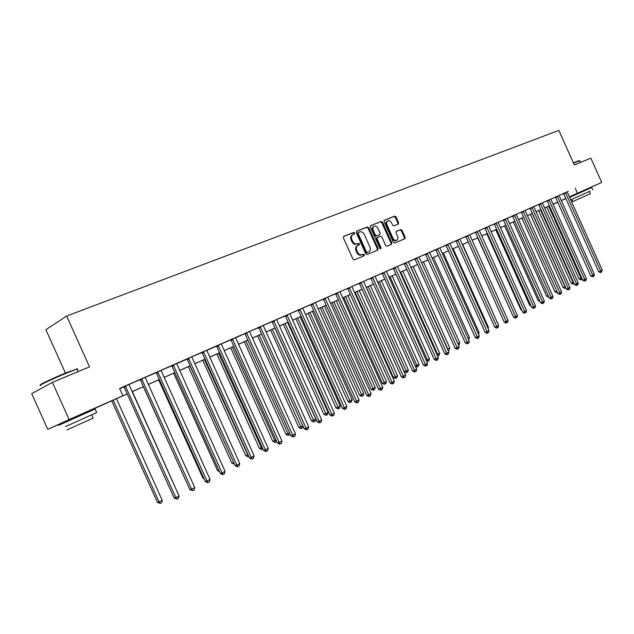 <?xml version="1.0" encoding="UTF-8"?>
<svg xmlns="http://www.w3.org/2000/svg" width="634" height="634" viewBox="0 0 634 634"><rect width="100%" height="100%" fill="white"/><g stroke="black" fill="none" stroke-linecap="round" stroke-linejoin="round"><path stroke-width="0.95" d="M354.644 232.987L353.637 232.424L343.802 236.323L343.398 237.877L352.94 259.092L354.39 259.877L364.138 255.795L364.407 254.709L363.401 254.163L362.149 254.686C360.271 255.193 358.733 254.353 357.536 252.15L356.744 250.398C355.912 248.108 356.3 246.475 357.901 245.485L359.272 244.922L359.526 243.852L358.519 243.29L357.259 243.805C355.381 244.304 353.835 243.448 352.631 241.253L351.846 239.493C351.022 237.227 351.394 235.602 352.979 234.62L354.398 234.049L354.644 232.987M353.875 234.255L353.907 233.375L352.9 232.813L343.493 236.545M363.583 256.025L363.662 255.082L362.656 254.527L361.404 255.05L362.149 254.686M358.733 245.144L358.781 244.233L357.774 243.67L356.522 244.185L357.259 243.805M572.621 195.534L585.903 189.558M66.974 420.738L86.589 411.957M398.247 224.111L398.596 222.637L396.036 216.931L394.665 216.139L384.41 220.212L384.093 221.686L393.318 242.212L394.697 242.988L404.841 238.741L405.166 237.259L402.075 230.372L400.712 229.587L396.353 231.378L396.028 232.852L397.573 236.284C398.255 238.146 397.962 239.478 396.686 240.262C395.188 240.706 393.944 240.024 392.953 238.202L386.645 224.016L386.669 222.035L387.746 220.767C389.26 220.307 390.52 220.997 391.527 222.835L392.541 225.078L393.912 225.862L398.247 224.111M67.022 420.825L47.804 429.384L31.7 393.69L52.368 382.35L89.552 366.872L66.633 316.033L558.847 130.406L574.349 164.983L590.84 158.12L601.729 182.41L585.919 189.582M52.368 382.35L69.138 419.542L127.172 393.841M567.264 191.904L119.58 388.468L122.814 395.64M575.228 188.243L577.463 193.219L601.729 182.41M368.782 227.772L367.363 226.972L356.633 231.236L356.292 232.749L365.723 253.743L367.157 254.527L377.769 250.081L378.118 248.56L368.782 227.772L368.037 228.161L366.626 227.368L356.379 231.434M370.724 225.641L381.169 221.496L382.556 222.288L391.796 242.846L391.455 244.344L387.025 246.206L385.63 245.421L381.866 237.045L380.471 236.26L377.476 237.481L377.135 238.986L381.074 247.743L380.828 248.797L379.829 248.259L370.343 227.154L370.581 225.72M119.699 388.737L123.915 386.891M128.995 384.434L140.201 379.726M145.226 377.301L156.13 372.729M161.107 370.319L171.719 365.873M176.664 363.702L186.975 359.169M191.848 356.807L201.905 352.599M206.755 350.467L216.527 346.172M221.314 343.858L230.847 339.879M235.602 337.787L244.772 333.603M249.566 331.439L258.617 327.667M263.268 325.424L272.081 321.747M276.693 319.52L285.284 315.946M289.849 313.743L298.226 310.256M302.743 308.069L310.914 304.677M315.391 302.513L323.356 299.208M327.802 297.061L335.56 293.835M339.967 291.711L347.424 288.446M351.902 286.465L359.288 283.406M363.615 281.322L370.827 278.334M375.114 276.266L382.143 273.357M386.399 271.304L393.262 268.467M397.478 266.438L404.175 263.673M408.375 261.826L414.898 258.957M419.042 256.96L425.43 254.329M429.559 252.514L435.772 249.78M439.845 247.815L445.932 245.31M445.853 245.215L455.925 240.92M459.935 238.986L465.744 236.609M465.665 236.514L475.389 232.361M479.336 230.459L484.788 228.082M488.798 226.298L494.211 224.087M498.094 222.217L503.388 220.053M503.309 219.966L512.415 216.091M516.258 214.395L521.203 212.073M521.211 212.097L530.024 208.34M533.788 206.526L542.355 202.785M542.355 202.761L547.079 200.843M547.007 200.756L555.4 197.19M555.329 197.103L563.594 193.584M128.995 384.489L123.796 386.772M145.234 377.349L140.082 379.615M161.115 370.375L156.019 372.61M176.648 363.544L171.608 365.763M191.856 356.855L186.864 359.05M206.739 350.317L201.802 352.488M221.314 343.913L216.424 346.061M235.594 337.637L230.744 339.769M249.574 331.487L244.708 333.579M263.268 325.472L258.513 327.556M276.693 319.568L271.986 321.636M289.849 313.782L285.181 315.835M302.751 308.116L298.131 310.153M315.399 302.553L310.818 304.574M327.802 297.1L323.261 299.097M339.967 291.751L335.473 293.732M351.91 286.505L347.448 288.47M363.623 281.353L359.201 283.303M375.114 276.297L370.739 278.231M386.399 271.336L382.056 273.254M397.478 266.47L393.175 268.372M408.359 261.683L404.088 263.578M419.042 256.992L414.81 258.862M429.543 252.38L425.343 254.234M439.853 247.846L434.353 250.272L435.685 249.685L436.041 250.2L475.278 337.573L477.275 336.876L437.595 248.805M459.935 239.01L455.846 240.825M479.344 230.483L475.31 232.266M488.798 226.33L484.804 228.097M498.094 222.241L494.132 224M553.03 296.482L552.515 298.337L551.826 298.701L514.594 215.592L512.66 216.479L549.298 298.131L553.03 296.482L516.377 214.807L516.235 214.244L517.392 213.729L512.335 215.996M533.788 206.549L529.953 208.253M602.3 270.203L601.183 272.311L600.731 271.043L602.3 270.203L567.39 192.356L567.248 191.825L568.302 191.357L564.403 193.069L562.469 193.964L563.523 193.497L563.824 193.956L598.726 271.788L600.731 271.043L565.465 192.609M66.633 316.033L45.878 329.704L65.429 373.054M47.804 429.384L69.138 419.542M572.645 195.589L569.475 197M565.908 198.593L561.328 200.629M557.73 202.238L553.046 204.322L557.706 202.175M127.196 393.888L86.644 412.084M557.698 202.159L553.014 204.243L557.682 202.119M549.393 205.86L544.598 207.992M540.953 209.616L536.047 211.796M532.378 213.436L527.361 215.671M523.66 217.319L518.533 219.602M514.808 221.258L509.554 223.596M505.797 225.268L500.432 227.661M496.644 229.349L491.152 231.798M487.34 233.494L481.713 235.999M477.87 237.71L472.116 240.278M468.241 241.998L462.344 244.621M458.445 246.364L452.414 249.051M448.476 250.802L442.302 253.552M438.34 255.32L432.016 258.133M428.021 259.916L421.539 262.801M417.513 264.592L410.88 267.548M406.814 269.355L400.022 272.382M395.925 274.205L388.959 277.304M384.838 279.142L377.698 282.32M373.545 284.175L366.23 287.432M362.038 289.302L354.541 292.639M350.309 294.525L342.629 297.948M338.358 299.842L330.48 303.353M326.185 305.271L318.102 308.869M313.767 310.795L305.485 314.488M301.11 316.437L292.607 320.218M288.193 322.183L279.475 326.066M275.029 328.055L266.082 332.034M261.588 334.039L252.411 338.12M247.878 340.141L238.455 344.341M233.883 346.378L224.214 350.681M219.602 352.734L209.672 357.164M205.012 359.232L194.812 363.773M190.113 365.873L179.636 370.533M174.889 372.649L164.127 377.444M159.34 379.576L148.285 384.497M143.45 386.653L132.078 391.717M561.272 200.518L565.853 198.482M569.411 196.865L577.463 193.219M132.054 391.661L143.427 386.605M148.261 384.45L159.316 379.52M164.111 377.388L174.873 372.602M179.612 370.486L190.089 365.818M194.789 363.726L204.988 359.185M209.648 357.108L219.578 352.686M224.19 350.634L233.867 346.33M238.439 344.294L247.854 340.093M252.387 338.073L261.573 333.991M266.058 331.986L275.005 328.008M279.459 326.019L288.177 322.143M292.591 320.178L301.087 316.39M305.461 314.44L313.743 310.755M318.086 308.821L326.161 305.223M330.465 303.306L338.342 299.803M342.606 297.901L350.293 294.477M354.517 292.599L362.014 289.255M366.206 287.392L373.521 284.135M377.682 282.281L384.814 279.103M388.943 277.264L395.909 274.165M399.999 272.343L406.798 269.315M410.856 267.508L417.497 264.552M421.523 262.761L427.998 259.869M431.992 258.093L438.324 255.28M442.286 253.513L448.46 250.763M452.391 249.011L458.43 246.325M462.329 244.581L468.225 241.958M472.092 240.238L477.854 237.671M481.697 235.959L487.316 233.455M491.136 231.759L496.628 229.31M500.416 227.622L505.781 225.236M509.538 223.556L514.784 221.226M518.517 219.562L523.644 217.28M527.345 215.631L532.362 213.396M536.031 211.764L540.937 209.577M544.582 207.952L549.377 205.82M563.658 193.671L565.821 198.497M352.766 234.731L352.242 235.008C350.657 235.991 350.285 237.615 351.109 239.874L351.846 239.493M356.522 244.185C354.636 244.684 353.098 243.836 351.894 241.633L351.109 239.874M357.251 245.818L357.156 245.865C355.555 246.856 355.175 248.488 356.007 250.771L356.744 250.398M361.404 255.05C359.533 255.565 357.996 254.725 356.791 252.53L356.007 250.771M377.23 250.311L377.373 248.932L368.037 228.161M358.416 232.448L358.147 233.518L366.42 251.928L367.419 252.483L368.798 251.904C370.391 250.921 370.771 249.297 369.939 247.014L364.304 234.485C363.123 232.298 361.602 231.45 359.732 231.925L358.416 232.448M358.313 232.504L357.402 233.906L358.147 233.518M368.259 252.166L366.674 252.855L365.675 252.3L357.402 233.906M370.43 225.855L381.169 221.496M390.909 244.573L391.043 243.218L381.811 222.685L380.424 221.892M377.396 237.52L376.731 237.861L376.39 239.359L380.321 248.108L381.074 247.743M380.384 248.805L380.321 248.108M377.959 228.351C376.945 226.489 375.653 225.799 374.108 226.267C372.832 227.067 372.53 228.398 373.212 230.253L375.376 235.063L376.778 235.856L379.782 234.635L380.115 233.146L377.959 228.351M373.949 226.354L373.363 226.655C372.087 227.455 371.793 228.787 372.467 230.641L373.212 230.253M379.108 234.976L376.033 236.236L374.631 235.452L372.467 230.641M387.596 220.846L385.844 222.724L386.138 225.086L386.891 224.698M396.044 240.579L395.933 240.635C394.435 241.078 393.191 240.397 392.2 238.574L386.138 225.086M404.286 238.97L404.413 237.631L401.314 230.752L399.959 229.968L396.131 231.537M397.756 224.309L397.843 223.017L395.283 217.319L393.92 216.535L384.164 220.402M111.679 400.799L157.494 502.429L159.126 502.001L162.256 500.337L116.426 398.683M113.201 400.125L159.126 502.001L160.386 503.42L157.494 502.429M162.256 500.337L161.63 502.754L160.386 503.42M125.857 386.661L124.28 387.406L174.152 498.055L175.864 497.611L125.373 386.027M179.042 495.915L178.408 498.395L177.132 499.077L175.864 497.611L179.042 495.915L129.003 384.64M124.28 387.406L123.757 386.732M177.132 499.077L174.152 498.055M177.417 492.301L132.379 391.582M177.702 492.15L177.575 492.658M143.332 386.708L188.282 486.143M158.658 379.877L203.007 478.313L203.736 478.107M204.077 478.868L203.007 478.313M142.167 379.489L140.558 380.241L189.875 489.678L191.611 489.21L141.691 378.855M194.717 487.554L194.083 490.011L192.847 490.676L191.611 489.21L194.717 487.554L145.241 377.507M140.558 380.241L140.051 379.576M192.847 490.676L189.875 489.678M158.12 372.467L156.487 373.236L205.257 481.483L207.017 481L157.644 371.841M210.052 479.375L209.426 481.808L208.214 482.458L207.017 481L210.052 479.375L161.123 370.525M156.487 373.236L155.98 372.57M208.214 482.458L207.508 482.648L205.257 481.483M173.724 365.596L172.068 366.381L220.307 473.463L222.082 472.964L173.256 364.978M225.062 471.371L224.436 473.78L223.247 474.414L222.082 472.964L225.062 471.371L176.648 363.488M172.068 366.381L171.568 365.723M223.247 474.414L222.534 474.612L220.307 473.463M173.668 373.196L217.549 470.61L218.857 470.238M219.475 471.609L217.549 470.61M188.995 358.876L187.315 359.668L235.04 465.61L236.831 465.094L188.536 358.265M239.747 463.541L239.129 465.927L237.964 466.545L236.831 465.094L239.747 463.541L191.864 357.005M187.315 359.668L186.832 359.018M237.964 466.545L237.243 466.751L235.04 465.61M41.139 384.679C36.344 386.09 52.456 378.395 65.991 372.824L76.873 369.099M77.261 369.495L77.911 368.964L76.92 369.123L66.364 373.164C52.487 378.878 35.972 386.764 40.893 385.306M65.468 426.587L96.677 412.56L65.738 426.476M95.076 409.009L58.7 425.295M91.668 414.818L93.166 418.123L66.95 429.907M573.39 162.843L579.317 160.521M579.698 160.719L573.516 163.12M590.191 191.096L570.743 199.837L590.191 191.096M592.79 189.931L591.704 187.505L569.657 197.412M589.358 191.476L590.357 193.703L588.479 194.559L572.764 201.596L571.773 199.385M188.361 366.65L231.79 463.066L233.637 462.503M189.994 365.921L233.867 463.002M234.334 464.048L231.79 463.066M202.761 360.239L245.738 455.672L248.068 454.847M204.41 359.502L248.552 456.559L247.846 456.765L245.738 455.672M216.876 353.954L259.409 448.428L262.199 447.358M218.54 353.209L262.207 449.3L261.501 449.506L259.409 448.428M262.904 448.927L262.207 449.3M230.697 347.797L272.81 441.335L276.044 440.02M232.377 347.044L275.592 442.183L274.879 442.397L272.81 441.335M276.693 441.462L275.592 442.183M244.256 341.758L285.942 434.377L289.595 432.832M245.952 341.005L288.708 435.209L287.994 435.431L285.942 434.377M289.992 433.711L289.746 434.655L288.708 435.209M203.942 352.298L202.246 353.098L249.455 457.922L251.27 457.399L203.49 351.688M254.123 455.878L253.505 458.231L252.364 458.842L251.27 457.399L254.123 455.878L206.739 350.269M202.246 353.098L201.763 352.449M252.364 458.842L251.635 459.056L249.455 457.922M218.579 345.855L216.86 346.663L263.57 450.402L265.408 449.863L218.136 345.253M268.198 448.373L267.588 450.703L266.47 451.305L265.408 449.863L268.198 448.373L221.329 344.056M216.86 346.663L216.384 346.021M266.47 451.305L265.733 451.519L263.57 450.402M232.908 339.555L231.18 340.363L277.399 443.031L279.245 442.477L232.472 338.952M281.979 441.018L281.377 443.332L280.283 443.919L279.245 442.477L281.979 441.018L235.586 337.589M231.18 340.363L230.713 339.729M280.283 443.919L279.539 444.133L277.399 443.031M246.951 333.373L245.199 334.189L290.943 435.812L292.805 435.249L246.523 332.779M295.484 433.822L294.881 436.105L293.811 436.683L292.805 435.249L295.484 433.822L249.582 331.63M245.199 334.189L244.898 333.738L246.65 332.921M293.811 436.683L293.067 436.905L290.943 435.812M260.709 327.318L258.941 328.143L304.209 428.743L306.087 428.164L260.281 326.732M308.71 426.769L308.116 429.028L307.062 429.59L306.087 428.164L308.71 426.769L263.284 325.607M258.941 328.143L258.482 327.524M307.062 429.59L306.317 429.82L304.209 428.743M257.547 335.838L298.82 427.554L302.886 425.794M259.251 335.077L301.57 428.37L300.849 428.592L298.82 427.554M303.036 426.135L302.592 427.831L301.57 428.37M274.181 321.39L272.398 322.223L317.214 421.816L319.1 421.222L273.761 320.812M321.676 419.851L321.081 422.093L320.051 422.648L319.1 421.222L321.676 419.851L276.709 319.71M272.398 322.223L271.954 321.604M320.051 422.648L319.298 422.878L317.214 421.816M270.575 330.037L311.445 420.865L313.259 420.287L315.756 418.963L274.879 328.119M272.303 329.268L314.187 421.665L313.458 421.895L311.445 420.865M315.756 418.963L315.185 421.134L314.187 421.665M287.392 315.573L285.601 316.414L329.957 415.024L331.859 414.422L286.98 315.003M334.38 413.075L333.793 415.302L332.787 415.841L331.859 414.422L334.38 413.075L289.865 313.925M285.601 316.414L285.157 315.803M332.787 415.841L332.026 416.078L329.957 415.024M283.358 324.339L323.831 414.303L325.654 413.717L328.103 412.417L287.622 322.444M285.094 323.57L326.558 415.088L325.828 415.325L323.831 414.303M328.103 412.417L327.532 414.573L326.558 415.088M300.342 309.875L298.535 310.715L342.455 408.359L344.365 407.749L299.937 309.305M346.838 406.434L346.251 408.637L345.268 409.16L344.365 407.749L346.838 406.434L302.767 308.251M298.535 310.715L298.099 310.121M345.268 409.16L344.5 409.406L342.455 408.359M295.896 318.759L335.98 407.86L337.811 407.274L340.22 405.998L300.128 316.873M297.647 317.975L338.691 408.637L337.954 408.875L335.98 407.86M340.22 405.998L339.65 408.13L338.691 408.637M313.037 304.288L311.223 305.136L354.707 401.829L356.633 401.211L312.633 303.726M359.058 399.919L358.472 402.099L357.505 402.622L356.633 401.211L359.058 399.919L315.415 302.687M311.223 305.136L310.787 304.542M357.505 402.622L356.736 402.867L354.707 401.829M308.195 313.275L347.9 401.552L349.746 400.95L352.1 399.697L312.396 311.413M309.955 312.491L350.594 402.313L349.857 402.55L347.9 401.552M352.1 399.697L351.537 401.805L350.594 402.313M325.488 298.812L323.657 299.66L366.729 395.426L368.655 394.8L325.091 298.249M371.033 393.532L370.454 395.695L369.503 396.202L368.655 394.8L371.033 393.532L327.818 297.235M323.657 299.66L323.237 299.074M369.503 396.202L368.734 396.448L366.729 395.426M320.273 307.902L359.597 395.347L361.451 394.744L363.765 393.516L324.434 306.048M322.04 307.11L362.283 396.099L361.538 396.337L359.597 395.347M363.765 393.516L363.211 395.608L362.283 396.099M337.708 293.431L335.861 294.287L378.514 389.149L380.455 388.507L337.312 292.876M382.785 387.263L382.215 389.403L381.28 389.902L380.455 388.507L382.785 387.263L339.983 291.886M335.861 294.287L335.449 293.708M381.28 389.902L380.503 390.156L378.514 389.149M332.121 302.624L371.08 389.268L372.943 388.65L375.217 387.445L336.25 300.785M333.904 301.832L373.751 390.005L373.006 390.251L371.08 389.268M375.217 387.445L374.662 389.522L373.751 390.005M343.755 297.441L382.35 383.293L384.22 382.674L386.455 381.486L347.844 295.618M345.546 296.649L385.012 384.022L384.259 384.267L382.35 383.293M386.455 381.486L385.9 383.546L385.012 384.022M355.175 292.353L393.421 377.428L395.291 376.802L397.486 375.637L359.232 290.546M356.974 291.553L396.06 378.141L395.315 378.395L393.421 377.428M397.486 375.637L396.939 377.674L396.06 378.141M366.389 287.361L404.286 371.675L406.172 371.033L408.32 369.891L370.422 285.569M368.195 286.552L406.917 372.372L406.164 372.626L404.286 371.675M408.32 369.891L407.781 371.912L406.917 372.372M379.219 281.647L416.847 365.374L418.963 364.257L381.406 280.672M415.27 365.913L416.847 365.374L417.576 366.706L416.823 366.959L415.421 366.246M418.963 364.257L418.424 366.254L417.576 366.706M390.053 276.82L427.34 359.811L429.416 358.709L392.192 275.869M426.214 360.199L427.34 359.811L428.053 361.134L426.587 361.039M429.416 358.709L428.885 360.698L428.053 361.134M400.688 272.081L437.65 354.351L439.687 353.265L402.796 271.146M436.953 354.588L437.65 354.351L438.34 355.666L437.547 355.912M439.687 353.265L439.156 355.238L438.34 355.666M411.141 267.429L447.778 348.977L449.783 347.915L413.209 266.51M447.501 349.072L448.103 350.412M449.783 347.915L449.252 349.865L448.452 350.293M457.851 343.636L459.705 342.653L423.449 261.945M459.705 342.653L459.174 344.595L458.453 344.975M467.995 338.263L469.453 337.486L433.513 257.467M469.453 337.486L468.597 339.586M477.965 332.977L479.042 332.406L443.404 253.061M479.042 332.406L478.535 334.245M487.768 327.778L488.465 327.413L453.136 248.726M488.465 327.413L488.132 328.61M497.389 322.674L462.701 244.47M497.73 322.5L497.571 323.078M477.656 237.805L512.327 314.472M486.785 233.74L520.95 309.86L521.52 309.654M521.806 310.288L520.95 309.86M495.764 229.738L529.659 305.247L530.563 304.922M531.015 305.929L529.659 305.247M504.609 225.799L538.218 300.714L539.455 300.262M540.01 301.515L538.218 300.714M349.691 288.161L347.836 289.017L390.076 382.984L392.026 382.342L349.302 287.614M394.316 381.121L393.746 383.237L392.826 383.728L392.026 382.342L394.316 381.121L351.925 286.639M347.836 289.017L347.567 288.605L349.413 287.741M392.826 383.728L392.05 383.982L390.076 382.984M361.443 282.986L359.581 283.85L401.425 376.937L403.382 376.279L361.063 282.439M405.625 375.082L405.063 377.19L404.167 377.666L403.382 376.279L405.625 375.082L363.639 281.488M359.581 283.85L359.177 283.279M404.167 377.666L403.382 377.927L401.425 376.937M372.982 277.906L371.112 278.778L412.56 371.001L414.525 370.343L372.602 277.367M416.728 369.162L416.166 371.247L415.286 371.722L414.525 370.343L416.728 369.162L375.13 276.432M371.112 278.778L370.716 278.207M415.286 371.722L414.501 371.984L412.56 371.001M384.307 272.921L382.429 273.793L423.496 365.176L425.462 364.502L383.935 272.39M427.625 363.353L427.07 365.414L426.206 365.881L425.462 364.502L427.625 363.353L386.415 271.471M382.429 273.793L382.04 273.23M426.206 365.881L425.414 366.143L423.496 365.176M395.426 268.031L393.548 268.903L434.227 359.454L436.2 358.781L395.061 267.5M438.332 357.647L437.777 359.692L436.929 360.144L436.2 358.781L438.332 357.647L397.502 266.605M393.548 268.903L393.151 268.348M436.929 360.144L436.137 360.413L434.227 359.454M406.346 263.229L404.452 264.101L444.767 353.835L446.748 353.154L405.982 262.698M448.832 352.044L448.286 354.073L447.453 354.517L446.748 353.154L448.832 352.044L408.359 261.652M404.452 264.101L404.072 263.554M447.453 354.517L446.661 354.786L444.767 353.835M417.069 258.506L415.175 259.385L455.125 348.32L457.106 347.63L416.712 257.983M459.151 346.544L458.612 348.549L457.788 348.993L457.106 347.63L459.151 346.544L419.066 257.119M415.175 259.385L414.794 258.838M457.788 348.993L456.995 349.263L455.125 348.32M427.601 253.869L425.699 254.749L465.293 342.899L467.282 342.209L427.245 253.354M469.287 341.132L468.748 343.129L467.947 343.557L467.282 342.209L469.287 341.132L429.535 252.348M425.699 254.749L425.327 254.21M467.947 343.557L467.147 343.834L465.293 342.899M479.249 335.822L478.71 337.803L477.917 338.223L477.275 336.876L479.249 335.822L439.869 247.973M477.917 338.223L477.125 338.501L475.278 337.573M448.111 244.843L446.201 245.73L485.097 332.343L487.086 331.645L447.762 244.336M489.036 330.607L488.497 332.565L487.72 332.985L487.086 331.645L489.036 330.607L449.997 243.519M446.201 245.73L445.837 245.199M487.72 332.985L486.92 333.262L485.097 332.343M458.105 240.452L456.187 241.332L494.742 327.199L496.739 326.494L457.764 239.945M498.649 325.48L498.118 327.421L497.357 327.833L496.739 326.494L498.649 325.48L459.959 239.145M456.187 241.332L455.822 240.809M497.357 327.833L496.557 328.111L494.742 327.199M467.924 236.125L466.006 237.013L504.22 322.151L506.225 321.438L467.583 235.626M508.103 320.439L507.572 322.365L506.82 322.769L506.225 321.438L508.103 320.439L469.739 234.842M466.006 237.013L465.641 236.49M506.82 322.769L506.019 323.055L504.22 322.151M477.576 231.878L475.651 232.765L513.54 317.182L515.545 316.469L477.236 231.378M517.392 315.486L516.869 317.396L516.131 317.793L515.545 316.469L517.392 315.486L479.359 230.61M475.651 232.765L475.294 232.25M516.131 317.793L515.331 318.078L513.54 317.182M487.063 227.709L485.137 228.597L522.709 312.3L524.714 311.579L486.73 227.21M526.521 310.612L526.006 312.514L525.277 312.903L524.714 311.579L526.521 310.612L488.814 226.457M485.137 228.597L484.899 228.216L486.833 227.329M525.277 312.903L524.476 313.188L522.709 312.3M496.39 223.596L494.465 224.491L531.72 307.498L533.725 306.777L496.065 223.105M535.508 305.826L534.985 307.704L534.272 308.084L533.725 306.777L535.508 305.826L498.118 222.368M494.465 224.491L494.116 223.976M534.272 308.084L533.471 308.378L531.72 307.498M505.567 219.562L503.634 220.45L540.58 302.775L542.585 302.053L505.243 219.071M544.337 301.118L543.821 302.981L543.124 303.353L542.585 302.053L544.337 301.118L507.263 218.35M503.634 220.45L503.293 219.943M543.124 303.353L542.324 303.646L540.58 302.775M514.594 215.592L514.269 215.108M512.66 216.479L512.32 215.98M551.826 298.701L551.025 298.994L549.298 298.131M523.47 211.685L521.536 212.572L557.872 293.558L559.877 292.829L523.153 211.201M561.573 291.925L561.066 293.764L560.385 294.121L559.877 292.829L561.573 291.925L525.103 210.504M521.536 212.572L521.306 212.208L523.248 211.32M560.385 294.121L559.584 294.414L557.872 293.558M513.302 221.932L546.651 296.244L548.196 295.682M548.751 296.918L546.651 296.244M532.203 207.841L530.27 208.729L566.305 289.064L568.31 288.327L531.886 207.366M569.982 287.44L569.475 289.262L568.809 289.619L568.31 288.327L569.982 287.44L533.812 206.676M530.27 208.729L529.937 208.237M568.809 289.619L568.009 289.912L566.305 289.064M521.869 218.112L554.948 291.846L556.795 291.172M557.349 292.401L556.604 292.678L554.948 291.846M540.794 204.061L538.86 204.948L574.602 284.642L576.615 283.905L540.485 203.585M578.256 283.026L577.756 284.84L577.099 285.189L576.615 283.905L578.256 283.026L542.379 202.904M538.86 204.948L538.638 204.592L540.58 203.696M577.099 285.189L576.29 285.482L574.602 284.642M530.293 214.363L563.119 287.519L565.243 286.703M532.172 213.523L565.053 286.814L565.536 288.058L564.759 288.343L563.119 287.519M549.25 200.336L547.316 201.232L582.773 280.291L584.778 279.546L548.941 199.868M586.395 278.683L585.903 280.482L585.253 280.83L584.778 279.546L586.395 278.683L550.811 199.203M547.316 201.232L546.991 200.74M585.253 280.83L584.453 281.124L582.773 280.291M538.599 210.662L571.163 283.263L573.556 282.304M540.477 209.83L573.088 282.55L573.564 283.786L572.787 284.072L571.163 283.263M574.095 283.509L573.564 283.786M557.579 196.675L555.638 197.562L590.809 276.004L592.822 275.259L557.27 196.207M594.415 274.411L593.915 276.194L593.281 276.535L592.822 275.259L594.415 274.411L559.101 195.557M555.638 197.562L555.313 197.087M593.281 276.535L592.473 276.828L590.809 276.004M546.77 207.025L579.08 279.063L581.735 277.969M548.648 206.193L581.013 278.35L581.473 279.586L580.696 279.871L579.08 279.063M582.178 278.96L581.473 279.586M601.183 272.311L600.382 272.604L598.726 271.788M352.9 232.813L353.637 232.424M362.656 254.527L363.401 254.163M357.774 243.67L358.519 243.29M351.894 241.633L352.631 241.253M356.791 252.53L357.536 252.15M377.373 248.932L378.118 248.56M366.626 227.368L367.363 226.972M365.675 252.3L366.42 251.928M366.674 252.855L367.419 252.483M367.982 252.308L368.726 251.936M381.811 222.685L382.556 222.288M391.043 243.218L391.796 242.846M376.39 239.359L377.135 238.986M374.631 235.452L375.376 235.063M376.033 236.236L376.778 235.856M392.2 238.574L392.953 238.202M399.959 229.968L400.712 229.587M401.314 230.752L402.075 230.372M404.413 237.631L405.166 237.259M393.92 216.535L394.665 216.139M395.283 217.319L396.036 216.931M397.843 223.017L398.596 222.637M125.524 386.177L123.947 386.922M141.834 379.005L140.233 379.766M157.795 371.992L156.162 372.76M173.399 365.129L171.751 365.905M188.678 358.408L187.006 359.201M203.633 351.838L201.937 352.631M218.27 345.395L216.559 346.204M232.607 339.095L230.879 339.911M260.408 326.875L258.64 327.699M273.888 320.947L272.113 321.779M287.107 315.138L285.308 315.978M300.056 309.44L298.249 310.288M312.76 303.86L310.937 304.708M325.21 298.384L323.38 299.232M337.431 293.011L335.592 293.867M361.174 282.574L359.319 283.438M372.721 277.494L370.85 278.366M384.046 272.517L382.175 273.389M395.172 267.627L393.286 268.499M406.093 262.825L404.199 263.696M416.815 258.109L414.921 258.989M427.356 253.481L425.454 254.361M437.951 249.321L436.041 250.2M437.706 248.924L435.796 249.812M447.873 244.455L445.956 245.342M457.867 240.064L455.949 240.952M467.686 235.745L465.76 236.633M477.339 231.505L475.413 232.385M496.16 223.223L494.235 224.111M505.338 219.19L503.404 220.077M514.364 215.219L512.431 216.115M531.981 207.477L530.048 208.372M549.036 199.979L547.094 200.875M557.357 196.318L555.424 197.214M565.766 193.069L563.824 193.956M565.552 192.72L563.61 193.608M357.156 245.865L357.719 245.572M357.647 232.852L358.345 232.488M368.053 252.277L368.798 251.904M376.731 237.861L377.428 237.504M395.933 240.635L396.686 240.262M67.259 421.364L66.95 420.675M86.866 412.583L86.565 411.894M78.204 371.595L77.071 369.075M96.677 412.56L95.052 408.962M76.302 368.877L76.92 369.123M572.819 195.977L572.613 195.51M586.101 189.994L585.895 189.534M580.467 162.439L579.658 160.632M579.199 160.481L579.627 160.64"/></g></svg>
